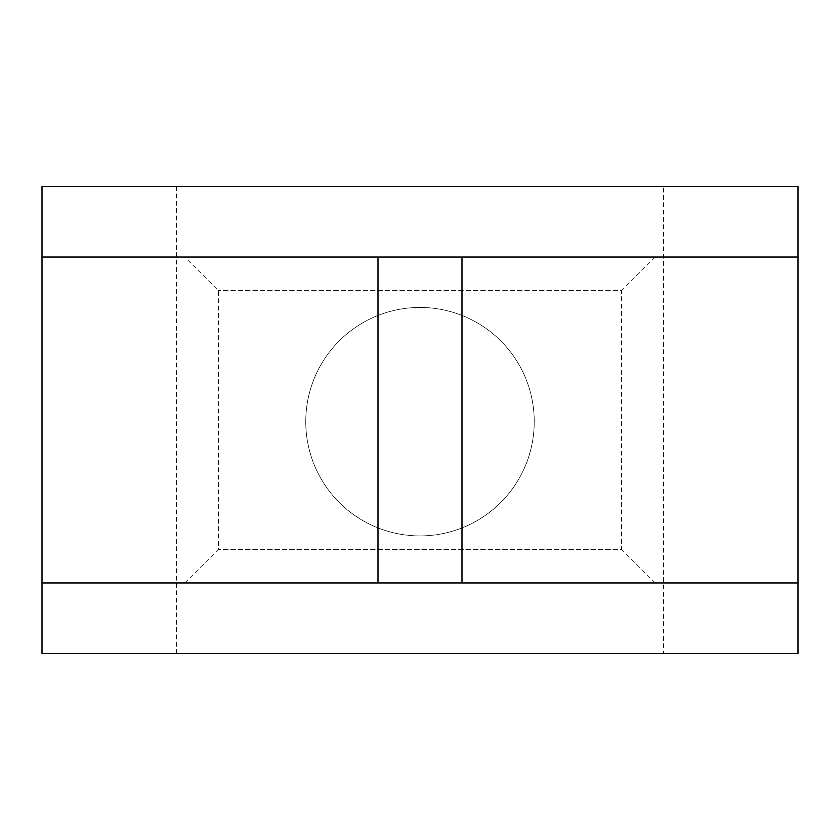 <?xml version="1.0" encoding="UTF-8"?>
<svg xmlns="http://www.w3.org/2000/svg" width="840" height="840" viewBox="0 0 840 840"><rect width="100%" height="100%" fill="white"/><g stroke="black" fill="none" stroke-linecap="round" stroke-linejoin="round"><path stroke-width="0.63" stroke-dasharray="4.2 3.15" d="M655.2 257.04L184.8 257.04L655.2 257.04L621.6 290.64L218.4 290.64L621.6 290.64L621.6 549.36L218.4 549.36L621.6 549.36L655.2 582.96L184.8 582.96L655.2 582.96M42 257.04L798 257.04M663.6 186.48L42 186.48L42 653.52L798 653.52L798 186.48L663.6 186.48L663.6 653.52M42 582.96L798 582.96M305.76 421.68A114.24 114.24 0 0 1 477.12 322.749A114.24 114.24 0 0 1 477.12 520.611A114.24 114.24 0 0 1 305.76 421.68A114.24 114.24 0 0 1 477.12 322.749A114.24 114.24 0 0 1 477.12 520.611A114.24 114.24 0 0 1 305.76 421.68M176.4 186.48L176.4 653.52M184.8 582.96L218.4 549.36L218.4 290.64L184.8 257.04"/><path stroke-width="1.26" d="M462 257.04L42 257.04L42 186.48L798 186.48L798 257.04L462 257.04L462 582.96L42 582.96L42 257.04M798 257.04L798 653.52L42 653.52L42 582.96M798 582.96L462 582.96M378 257.04L378 582.96"/></g></svg>
